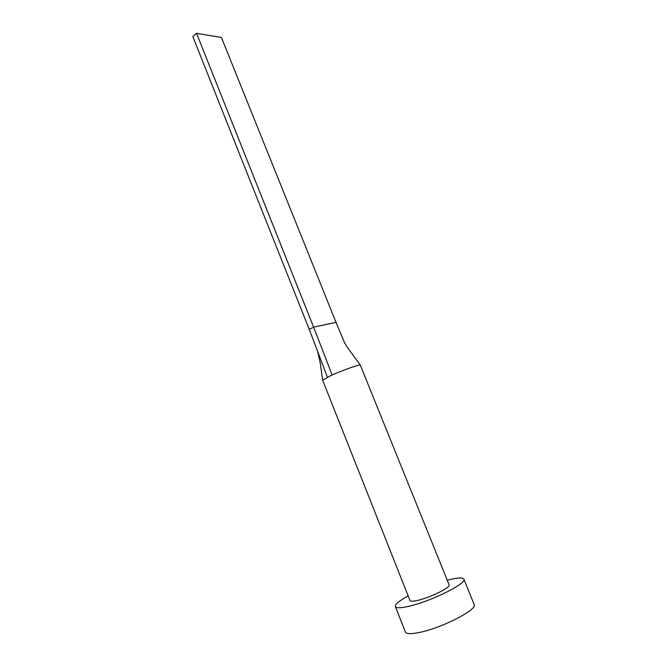 <?xml version="1.0" encoding="UTF-8"?>
<svg xmlns="http://www.w3.org/2000/svg" width="667" height="667" viewBox="0 0 667 667"><rect width="100%" height="100%" fill="white"/><g stroke="black" fill="none" stroke-linecap="round" stroke-linejoin="round"><path stroke-width="1" d="M329.648 376.171L332.166 375.021C338.119 372.169 358.404 364.432 360.263 365.016L449.133 584.892C450.967 587.202 431.499 597.023 418.759 600.125C413.482 601.434 410.564 601.576 409.997 600.542L322.653 380.265L329.648 376.171M408.154 595.881C399.233 600.8 394.972 604.36 395.373 606.57C396.306 608.354 401.317 608.137 410.422 605.911C432.816 600.533 467.267 583.108 463.873 579.164C462.665 577.314 457.212 577.647 447.515 580.173L447.249 580.24M395.373 606.57L405.403 632.033C406.461 634.134 411.597 634.175 420.819 632.141C443.505 627.255 477.88 609.238 474.17 604.527L463.873 579.164M327.447 377.23L309.246 329.406L313.623 327.147L336.018 322.353L344.831 343.388M332.166 375.021L313.623 327.147L196.565 33.35L221.419 37.477L336.018 322.353M196.565 33.35L192.813 36.568L309.246 329.406M322.686 380.09L320.16 362.573L317.584 351.317M360.263 365.016L346.94 346.765L344.38 342.313"/></g></svg>

